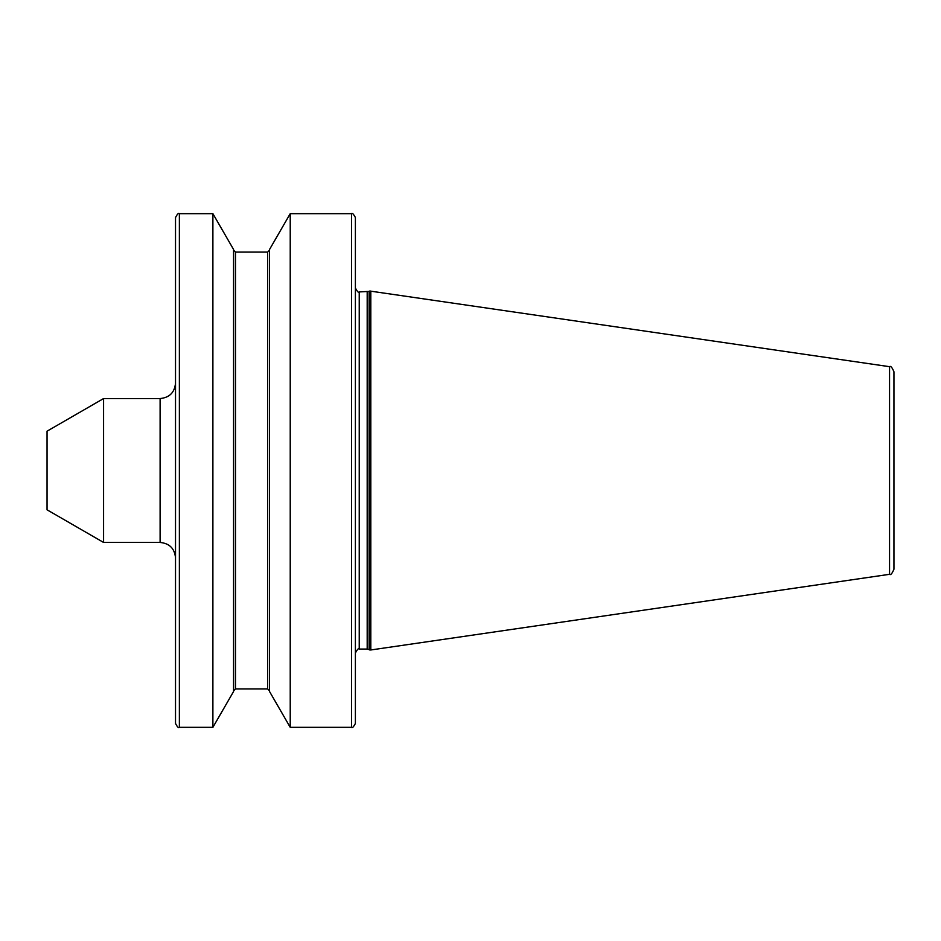 <?xml version="1.0" encoding="UTF-8"?>
<svg xmlns="http://www.w3.org/2000/svg" width="941" height="941" viewBox="0 0 941 941"><rect width="100%" height="100%" fill="white"/><g stroke="black" fill="none" stroke-linecap="round" stroke-linejoin="round"><path stroke-width="1.41" d="M351.534 213.666C352.087 212.548 353.381 213.83 355.392 217.512L355.392 723.488C353.381 727.17 352.087 728.452 351.534 727.334L351.534 213.666L290.228 213.666L290.228 727.334L351.534 727.334M175.52 723.488L175.52 217.512C177.437 213.854 178.719 212.572 179.378 213.666L179.378 727.334C178.719 728.428 177.437 727.146 175.52 723.488M889.551 366.684C890.598 365.626 892.056 367.319 893.95 371.766L893.95 569.234C892.056 573.681 890.598 575.374 889.551 574.316L889.551 366.684L369.778 291.028L369.778 649.972L370.801 649.972L370.801 291.028M355.392 470.5L355.392 288.064C357.404 291.745 358.686 293.039 359.239 291.922L359.239 649.078C358.686 647.961 357.404 649.255 355.392 652.936M290.228 727.334L269.538 691.517L269.538 249.483L290.228 213.666M212.889 213.666L212.889 727.334L233.568 691.517L233.568 249.483L212.889 213.666L179.378 213.666M103.581 542.451L103.581 398.549L47.05 431.19L47.05 509.81L103.581 542.451L160.111 542.451L160.111 398.549C169.474 397.643 174.614 392.503 175.52 383.14M369.778 649.972L369.119 649.596L369.119 291.404L359.239 291.922M369.119 649.596L367.19 649.078L367.19 291.922M267.609 252.094L235.497 252.094L235.497 688.906L267.609 688.906L267.609 252.094L269.538 250.165M889.551 574.316L370.801 649.972M367.19 649.078L359.239 649.078M235.497 252.094L233.568 250.165M212.889 727.334L179.378 727.334M160.111 398.549L103.581 398.549M235.497 688.906L233.568 690.835M267.609 688.906L269.538 690.835M369.119 291.404L369.778 291.028M160.111 542.451C169.474 543.357 174.614 548.497 175.52 557.86"/></g></svg>
